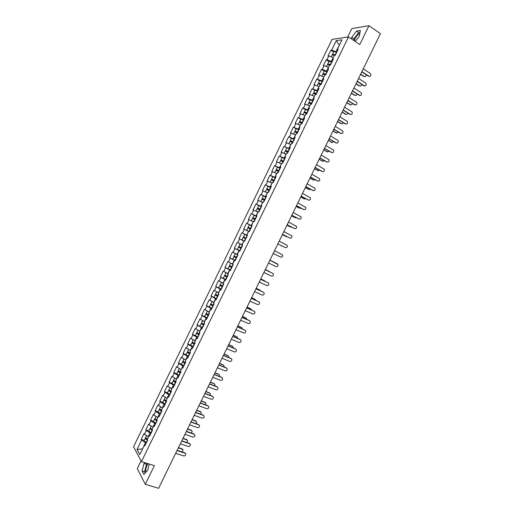 <?xml version="1.0" encoding="UTF-8"?>
<svg xmlns="http://www.w3.org/2000/svg" width="514" height="514" viewBox="0 0 514 514"><rect width="100%" height="100%" fill="white"/><g stroke="black" fill="none" stroke-linecap="round" stroke-linejoin="round"><path stroke-width="0.77" d="M148.006 463.673L147.075 465.241C145.822 468.048 145.443 470.355 145.937 472.16M354.3 40.844L355.097 38.627C356.536 35.909 358.11 34.2 359.826 33.494M141.08 460.885L137.302 468.627L145.295 484.278L158.601 488.3L380.437 33.661L368.956 25.7L351.827 28.585L347.702 37.047M332.076 39.372L133.563 446.75L141.459 461.604L348.492 36.924L332.076 39.372M142.59 448.876L137.052 449.435L139.814 454.575L144.428 445.105L144.858 445.863L147.743 439.945L147.306 439.2L149.15 435.409L150.03 435.249M137.052 449.435L141.601 440.1L141.183 439.367L144.261 440.382M148.495 436.765L144.434 434.285L144.01 433.559L141.183 439.367M144.434 434.285L146.252 430.546L145.828 429.832L148.899 430.867M153.159 427.185L149.092 424.731L148.662 424.024L145.828 429.832M149.092 424.731L150.91 420.992L150.473 420.298L153.538 421.351M157.83 417.612L153.307 414.49L150.473 420.298M153.75 415.171L155.569 411.431L155.125 410.757L158.177 411.83M162.495 408.032L157.959 404.948L155.125 410.757M158.408 405.61L160.227 401.871L159.777 401.222L162.816 402.308M167.166 398.453L162.604 395.407L159.777 401.222M163.066 396.05L164.891 392.31L164.422 391.674L167.461 392.786M171.837 388.867L167.256 385.866L164.422 391.674M167.731 386.483L169.549 382.744L169.074 382.133L172.1 383.258M176.514 379.281L171.907 376.319L169.074 382.133M172.389 376.916L174.214 373.177L173.732 372.586L176.745 373.729M181.185 369.694L176.565 366.771L173.732 372.586M177.054 367.349L178.878 363.604L178.384 363.032L181.391 364.201M185.862 360.102L181.217 357.217L178.384 363.032M181.718 357.776L183.543 354.03L183.042 353.478L186.036 354.666M190.54 350.503L185.875 347.663L183.042 353.478M186.389 348.203L188.214 344.457L187.694 343.924L190.688 345.132M195.217 340.911L190.533 338.103L187.694 343.924M191.054 338.623L192.878 334.877L192.352 334.37L195.339 335.591M199.895 331.312L195.191 328.542L192.352 334.37M195.725 329.044L197.549 325.298L197.016 324.809L202.522 327.566M204.578 321.706L199.85 318.982L197.016 324.809M200.396 319.464L202.22 315.712L201.674 315.243L204.662 316.515M209.256 312.101L204.514 309.415L201.674 315.243M205.067 309.878L206.891 306.126L206.339 305.676L209.359 306.986M213.94 302.495L209.179 299.848L206.339 305.676M209.738 300.285L211.569 296.539L210.997 296.109L214.107 297.477M218.623 292.884L213.843 290.281L210.997 296.109M214.415 290.699L216.24 286.947L215.662 286.536L218.951 288.013M223.314 283.272L218.508 280.708L215.662 286.536M219.086 281.107L220.917 277.354L220.333 276.962L224.053 278.659M227.998 273.654L223.172 271.135L220.333 276.962M223.763 271.508L225.595 267.755L224.997 267.389L230.368 269.882M232.611 264.196L227.837 261.555L224.997 267.389M228.441 261.909L230.272 258.156L229.668 257.81L235.245 260.437M237.378 254.417L232.508 251.976L229.668 257.81M233.125 252.31L234.949 248.551L234.333 248.23L239.897 250.896M242.068 244.792L237.179 242.39L234.333 248.23M237.802 242.704L239.633 238.946L239.004 238.644L241.85 232.803L247.382 235.534M247.407 235.489L241.85 232.803M242.486 233.099L244.317 229.34L243.681 229.058L246.521 223.217L252.04 225.98M252.098 225.864L246.521 223.217M247.17 223.487L249.001 219.729L248.352 219.465L251.198 213.625L256.698 216.426M256.788 216.233L251.198 213.625M251.854 213.875L253.685 210.117L253.023 209.873L255.876 204.032L259.801 206.063M261.485 206.609L255.876 204.032M256.537 204.264L258.369 200.505L257.7 200.28L260.553 194.44L263.855 196.175M266.181 196.971L260.553 194.44M261.221 194.645L263.059 190.887L262.378 190.681L265.23 184.841L268.276 186.466M270.878 187.34L265.23 184.841M265.911 185.027L267.749 181.269L267.055 181.082L269.908 175.235L272.831 176.822M275.575 177.703L269.908 175.235M270.602 175.409L272.433 171.644L271.739 171.483L274.585 165.63L277.444 167.204M280.271 168.059L274.585 165.63M275.292 165.784L277.13 162.019L276.416 161.878L279.269 156.025L282.096 157.605M284.974 158.421L279.269 156.025M279.982 156.153L281.82 152.388L281.1 152.272L283.953 146.419L289.536 149.054M289.671 148.771L283.953 146.419M284.679 146.522L286.51 142.757L285.784 142.661L288.637 136.808L291.438 138.42M294.374 139.127L288.637 136.808M289.369 136.891L291.207 133.126L290.468 133.049L293.321 127.189L296.115 128.828M299.084 129.477L293.321 127.189M294.066 127.26L295.903 123.488L295.158 123.431L298.011 117.577L300.793 119.229M303.787 119.82L298.011 117.577M298.762 117.622L300.6 113.851L299.842 113.812L302.695 107.953L305.47 109.623M308.49 110.169L302.695 107.953M303.466 107.979L305.303 104.207L304.532 104.194L307.385 98.335L310.154 100.024M313.199 100.506L307.385 98.335M308.162 98.335L310 94.563L309.222 94.57L312.075 88.71L314.831 90.419M317.909 90.849L312.075 88.71M312.865 88.691L314.703 84.919L313.913 84.945L316.772 79.079L319.515 80.807M322.619 81.186L316.772 79.079M317.568 79.04L319.406 75.269L318.603 75.314L321.462 69.448L324.199 71.195M327.334 71.517L322.272 69.39L321.462 69.448M322.272 69.39L324.109 65.619L323.3 65.683L326.159 59.817L328.889 61.584M332.044 61.847L326.975 59.74L326.159 59.817M326.975 59.74L328.812 55.962L327.996 56.052L330.855 50.186L333.573 51.972M336.76 52.177L331.678 50.083L330.855 50.186M331.678 50.083L336.284 40.638L341.977 39.822L337.306 49.402L337.73 50.192M248.647 231.294L246.662 230.285L249.316 231.576L252.213 225.627L251.545 225.344L253.408 221.528L254.077 221.804L256.974 215.854L256.3 215.591L258.163 211.774L258.838 212.031L261.742 206.075L261.054 205.838L262.917 202.021L263.605 202.253L266.509 196.297L265.809 196.078L267.672 192.262L268.372 192.474L271.276 186.518L270.57 186.319L272.426 182.502L273.14 182.688L276.044 176.732L275.331 176.559L277.187 172.743L277.913 172.903L280.817 166.947L280.085 166.793L281.948 162.97L282.681 163.118L285.585 157.155L284.846 157.027L286.709 153.204L287.454 153.326L290.359 147.364L289.613 147.255L291.477 143.432L292.228 143.535L295.132 137.572L294.374 137.482L296.237 133.659L297.002 133.736L299.913 127.774L299.142 127.703L301.005 123.88L301.776 123.938L304.686 117.976L303.909 117.924L305.772 114.102L306.556 114.14L309.467 108.171L308.676 108.146L310.54 104.316L311.336 104.336L314.247 98.367L313.444 98.36L315.307 94.531L316.116 94.531L319.027 88.556L318.211 88.575L320.081 84.746L320.897 84.72L323.807 78.745L322.985 78.783L324.854 74.954L325.677 74.909L328.594 68.934L327.759 68.992L329.628 65.162L330.463 65.092L333.38 59.116L332.532 59.2L334.402 55.364L335.25 55.274L338.167 49.299L337.306 49.402M248.654 231.281L246.797 235.091L247.44 235.425M165.238 397.348L164.255 399.359L166.684 401.087L166.208 400.412L168.059 396.622L168.541 397.277L171.432 391.353L170.944 390.711L172.794 386.913L173.282 387.55L176.173 381.626L175.672 381.002L177.523 377.205L178.024 377.822L180.915 371.898L180.408 371.294L182.258 367.497L182.766 368.088L185.657 362.164L185.136 361.586L186.987 357.789L187.514 358.354L190.405 352.431L189.872 351.872L191.728 348.068L192.262 348.62L195.153 342.69L194.607 342.151L196.464 338.353L197.003 338.88L199.901 332.95L199.348 332.436L201.199 328.632L201.758 329.14L204.649 323.203L204.084 322.715L205.941 318.911L206.506 319.393L209.397 313.463L208.825 312.987L210.682 309.184L211.254 309.646L214.152 303.71L213.567 303.26L215.424 299.456L216.008 299.9L218.906 293.957L218.309 293.526L220.165 289.723L220.763 290.147L223.661 284.203L223.057 283.799L224.914 279.989L225.517 280.393L228.415 274.45L227.798 274.058L229.655 270.255L230.272 270.634L233.17 264.691L232.546 264.324L234.403 260.514L235.033 260.874L237.931 254.925L237.295 254.584L239.151 250.774L239.794 251.108L242.692 245.165L242.043 244.837L243.899 241.027L244.548 241.342L247.452 235.393L246.797 235.091M166.69 401.074L163.805 406.998L163.33 406.323L161.486 410.114L161.949 410.802L159.064 416.719L158.601 416.019L156.757 419.816L157.213 420.516L154.328 426.434L153.879 425.721L152.028 429.511L152.478 430.237L149.593 436.148L149.15 435.409M151.007 433.251L150.088 432.942L148.263 436.688M150.088 432.942L146.252 430.546M155.671 423.677L154.753 423.363L152.928 427.108M154.753 423.363L150.91 420.992M153.879 425.721L154.746 425.579M160.336 414.104L159.424 413.789L157.599 417.535M159.424 413.789L155.569 411.431M158.601 416.019L159.462 415.91M165.007 404.531L164.094 404.203L162.27 407.949M164.094 404.203L160.227 401.871M163.33 406.323L164.178 406.233M169.671 394.951L168.765 394.623L166.941 398.369M168.765 394.623L164.891 392.31M168.059 396.622L168.894 396.557M174.342 385.371L173.436 385.037L171.612 388.783M173.436 385.037L169.549 382.744M172.794 386.913L173.61 386.875M179.013 375.785L178.114 375.445L176.283 379.197M178.114 375.445L174.214 373.177M177.523 377.205L178.332 377.192M183.691 366.199L182.791 365.852L181.179 369.714M182.791 365.852L178.878 363.604M182.258 367.497L183.055 367.504M188.362 356.613L187.462 356.26L185.638 360.012M187.462 356.26L183.543 354.03M186.987 357.789L187.777 357.815M193.039 347.021L192.146 346.661L190.315 350.413M192.146 346.661L188.214 344.457M191.728 348.068L192.499 348.126M197.717 337.428L196.823 337.062L194.992 340.814M196.823 337.062L192.878 334.877M196.464 338.353L197.228 338.43M202.394 327.829L201.501 327.463L199.67 331.215M201.501 327.463L197.549 325.298M201.199 328.632L201.951 328.735M207.071 318.23L206.185 317.858L204.354 321.61M206.185 317.858L202.22 315.712M205.941 318.911L206.679 319.033M211.749 308.631L210.868 308.246L209.037 312.004M210.868 308.246L206.891 306.126M210.682 309.184L211.408 309.332M216.433 299.026L215.552 298.64L213.721 302.399M215.552 298.64L211.569 296.539M215.424 299.456L216.137 299.63M221.116 289.421L220.236 289.029L218.405 292.787M220.236 289.029L216.24 286.947M220.165 289.723L220.872 289.922M225.8 279.809L224.926 279.41L223.089 283.169M224.926 279.41L220.917 277.354M224.914 279.989L225.607 280.214M230.484 270.197L229.61 269.792L227.779 273.557M229.61 269.792L225.595 267.755M229.655 270.255L230.343 270.499M235.174 260.585L234.3 260.174L232.469 263.933M234.3 260.174L230.272 258.156M234.403 260.514L235.078 260.784M239.858 250.967L238.991 250.549L237.16 254.314M238.991 250.549L234.949 248.551M239.151 250.774L239.813 251.063M243.899 241.027L241.85 244.69M243.681 240.925L239.633 238.946M248.596 231.403L246.54 235.059M248.378 231.294L244.317 229.34M253.286 221.772L251.237 225.428M253.074 221.662L249.001 219.729M251.545 225.344L252.175 225.697M258.041 212.031L256.814 211.492L257.983 212.141L255.933 215.796M257.765 212.031L253.685 210.117M256.3 215.591L256.916 215.97M262.68 202.51L260.63 206.165M262.461 202.394L258.369 200.505M261.054 205.838L261.665 206.242M267.376 192.872L265.327 196.528M267.164 192.756L263.059 190.887M265.809 196.078L266.406 196.509M272.073 183.228L270.023 186.884M271.861 183.112L267.749 181.269M270.57 186.319L271.154 186.768M275.979 173.212L276.783 173.571L274.727 177.24M276.564 173.469L272.433 171.644M275.331 176.559L275.896 177.034M281.479 163.94L279.43 167.596M281.267 163.825L277.13 162.019M280.085 166.793L280.65 167.294M286.182 154.29L284.126 157.946M285.97 154.174L281.82 152.388M284.846 157.027L285.398 157.547M290.885 144.64L288.836 148.295M290.673 144.524L286.51 142.757M289.613 147.255L290.147 147.801M295.589 134.989L293.539 138.645M295.377 134.867L291.207 133.126M294.374 137.482L294.901 138.054M300.298 125.332L298.248 128.988M300.086 125.21L295.903 123.488M299.142 127.703L299.656 128.301M305.001 115.676L302.952 119.325M304.796 115.547L300.6 113.851M303.909 117.924L304.41 118.548M309.595 105.942L307.661 109.668M309.505 105.89L305.303 104.207M308.676 108.146L309.165 108.788M314.427 96.349L312.377 100.005M314.215 96.221L310 94.563M313.444 98.36L313.919 99.029M319.136 86.686L317.087 90.335M318.931 86.558L314.703 84.919M318.211 88.575L318.68 89.269M323.846 77.016L321.796 80.666M323.64 76.882L319.406 75.269M322.985 78.783L323.441 79.503M328.562 67.34L326.512 70.996M328.356 67.212L324.109 65.619M327.759 68.992L328.202 69.737M333.278 57.671L331.228 61.32M333.072 57.536L328.812 55.962M332.532 59.2L332.963 59.965M339.253 45.418L335.944 51.644M339.336 45.245L336.284 40.638M145.295 484.278L154.367 465.678L141.459 461.604M348.492 36.924L359.768 44.532L368.956 25.7M146.342 442.817L145.423 442.515L142.5 449.063M145.423 442.515L141.601 440.1M144.428 445.105L145.321 444.918M355.264 41.493L359.344 36.205L360.353 30.487L356.555 31.097L351.801 37.31L351.499 38.955M144.755 462.645L144.029 463.448L142.07 470.997L143.862 474.454L147.679 470.246L149.266 464.065M360.018 32.388L358.74 32.588L353.979 38.788L353.683 40.426M353.979 38.788L351.801 37.31M358.74 32.588L356.555 31.097M147.255 463.429L146.529 464.238L144.575 471.775L145.205 472.97M144.575 471.775L142.07 470.997M146.529 464.238L144.029 463.448M369.444 76.419L368.975 76.239C370.806 76.374 371.301 75.494 370.459 73.592L363.269 68.844M368.525 76.265L361.805 71.857M368.975 76.239L361.92 71.613M364.689 76.65L364.227 76.47C365.493 76.849 366.141 76.271 366.174 74.723M331.196 56.842L332.147 54.902L334.466 55.358M360.68 74.157L364.227 76.47M332.834 54.786L332.507 54.156L335.417 54.934M332.507 54.156L333.663 51.779C334.042 51.477 334.929 51.689 336.336 52.415L336.58 52.55M335.308 55.159L333.303 54.555L333.541 54.966M360.565 74.389L363.784 76.49M364.76 85.954L364.317 85.78C366.129 85.922 366.636 85.054 365.833 83.165L358.592 78.436M363.873 85.793L357.127 81.437M364.317 85.78L357.236 81.206M360.076 95.488L359.665 95.321C361.451 95.469 361.972 94.608 361.214 92.732L353.908 88.029M359.222 95.321L352.456 91.01M359.665 95.321L352.559 90.798M355.392 105.017L355.007 104.856C356.78 105.017 357.307 104.162 356.587 102.299L349.231 97.621M354.576 104.85L347.785 100.583M355.007 104.856L347.882 100.384M350.709 114.538L350.355 114.391C352.103 114.558 352.643 113.716 351.968 111.866L344.553 107.201M349.925 114.371L343.114 110.157M350.355 114.391L343.204 109.97M346.025 124.06L345.704 123.925C347.432 124.092 347.978 123.264 347.342 121.426L339.876 116.787M345.279 123.893L338.443 119.73M345.704 123.925L338.527 119.55M360.057 86.076L359.62 85.902C360.802 86.294 361.464 85.767 361.599 84.322M326.486 66.512L327.45 64.533L329.975 65.137M356.067 83.615L359.62 85.902M328.208 64.449L327.81 63.794L330.708 64.597M327.81 63.794L328.973 61.417L331.871 62.213M330.605 64.809L328.607 64.192L328.947 64.668M355.958 83.833L359.183 85.915M355.431 95.501L355.02 95.334C356.125 95.726 356.787 95.251 357.012 93.914M321.777 76.175L322.753 74.164L325.497 74.922M351.447 93.073L355.02 95.334M323.595 74.125L323.12 73.425L325.998 74.254M323.12 73.425L324.276 71.048L327.161 71.87M325.902 74.459L323.916 73.823L324.398 74.389M351.345 93.278L354.589 95.341M350.799 104.92L350.413 104.766C351.454 105.152 352.116 104.727 352.405 103.487M321.199 84.103L319.22 83.448L319.959 84.161M317.067 85.832L318.063 83.795L320.929 84.656M346.834 102.524L350.413 104.766M319.014 83.808L318.423 83.056L321.289 83.91M318.423 83.056L319.579 80.679L322.451 81.527M346.738 102.723L349.989 104.76M346.173 114.339L345.813 114.192C346.789 114.571 347.445 114.192 347.792 113.054M316.502 93.741L314.529 93.079L315.66 94.004M312.358 95.495L313.373 93.419L316.226 94.306M342.228 111.975L345.813 114.192M314.465 93.503L313.733 92.681L316.585 93.567M313.733 92.681L314.889 90.303L317.748 91.184M342.131 112.161L345.395 114.172M341.54 123.752L341.219 123.617C342.125 123.99 342.774 123.649 343.166 122.608M311.799 103.385L309.839 102.704L311.529 103.944L311.028 104.329M307.655 105.152L308.683 103.044L311.272 103.822M308.734 105.582L309.248 105.788M337.614 121.426L341.219 123.617M309.981 103.23L309.042 102.305L311.882 103.218M309.042 102.305L310.199 99.928L313.045 100.834M337.531 121.6L340.801 123.591M341.347 133.582L341.052 133.454C342.761 133.627 343.32 132.805 342.722 130.986L335.205 126.367M340.634 133.415L333.772 129.297M341.052 133.454L333.856 129.13M336.914 133.165L336.207 133.004L338.533 132.156M307.102 113.016L305.149 112.322L306.852 113.543M305.612 113.009L304.352 111.923L307.179 112.862M302.952 114.802L303.992 112.669L306.819 113.607M303.755 115.13L305.014 115.65M333.001 130.877L336.619 133.042M304.352 111.923L305.509 109.553L308.342 110.484M332.924 131.038L336.207 133.004M336.664 143.098L336.4 142.982C338.096 143.155 338.662 142.346 338.096 140.547L330.528 135.947M335.989 142.931L329.108 138.857M336.4 142.982L329.185 138.709M332.282 142.571L331.62 142.41L333.894 141.691M302.405 122.653L300.459 121.94L302.174 123.135M301.448 122.904L299.662 121.548L302.476 122.505M298.248 124.452L299.302 122.287L302.116 123.251M298.872 124.709L300.311 125.3M328.395 140.316L332.025 142.462M299.662 121.548L300.818 119.171L303.639 120.128M328.324 140.47L331.62 142.41M331.98 152.607L331.755 152.504C333.425 152.684 334.004 151.881 333.477 150.094L325.857 145.52M331.344 152.446L324.443 148.424M331.755 152.504L324.507 148.283M327.656 151.977L327.026 151.816L329.249 151.225M297.715 132.284L295.775 131.558L297.497 132.728M297.426 132.869L294.978 131.16L297.779 132.149M293.545 134.103L294.618 131.899L297.413 132.895M294.021 134.302L295.614 134.938M323.788 149.76L327.424 151.874M294.978 131.16L296.135 128.789L298.936 129.772M323.724 149.895L327.026 151.816M327.302 162.116L327.11 162.026C328.761 162.212 329.346 161.415 328.851 159.648L321.186 155.093M326.705 161.955L319.779 157.984M327.11 162.026L319.843 157.856M323.03 161.383L322.439 161.223L324.597 160.747M293.019 141.909L291.091 141.17L292.819 142.314M292.762 142.442L290.288 140.778L293.076 141.793M288.842 143.747L289.928 141.517L292.717 142.532M289.189 143.894L290.911 144.582M319.181 159.199L322.831 161.287M290.288 140.778L291.444 138.401L294.239 139.41M319.123 159.321L322.439 161.223M322.625 171.618L322.464 171.547C324.096 171.734 324.687 170.95 324.231 169.196L316.515 164.66M322.06 171.464L315.114 167.538M322.464 171.547L315.172 167.423M318.404 170.776L317.851 170.622L319.933 170.262M288.328 151.54L286.401 150.782L288.148 151.906M288.091 152.022L285.604 150.384L288.38 151.431M284.139 153.39L285.244 151.122L288.02 152.17M284.377 153.487L286.214 154.219M314.581 168.637L318.237 170.699M314.523 168.746L317.851 170.622M317.941 181.121L317.819 181.063C319.438 181.249 320.036 180.478 319.605 178.743L311.85 174.233M317.421 180.973L310.45 177.092M317.819 181.063L310.501 176.989M313.771 180.17L315.262 179.765M283.638 161.158L281.723 160.387L283.477 161.486M283.426 161.589L280.92 159.995L283.683 161.062M279.443 163.028L280.56 160.734L283.323 161.807M279.577 163.086L281.518 163.857M309.974 178.069L313.649 180.112M280.92 159.995L282.077 157.625L284.84 158.685M309.929 178.172L313.264 180.022M313.264 190.617L313.174 190.572C314.774 190.765 315.378 190 314.986 188.285L307.179 183.794M312.782 190.476L305.791 186.646M313.174 190.572L305.836 186.556M309.152 189.563L310.578 189.268M278.948 170.783L277.04 169.993L278.806 171.072M278.761 171.162L276.243 169.601L278.986 170.699M274.746 172.665L275.883 170.34L278.627 171.438M274.797 172.691L276.821 173.488M305.374 187.501L309.055 189.518M276.243 169.601L277.393 167.23L280.149 168.322M305.329 187.591L308.676 189.422M308.586 200.113L308.528 200.087C310.115 200.274 310.726 199.522 310.366 197.819L302.515 193.36M308.149 199.978L301.133 196.194M308.528 200.087L301.172 196.117M304.526 198.95L305.888 198.757M274.258 180.401L272.356 179.598L274.135 180.645M274.097 180.729L271.559 179.206L274.296 180.324M272.131 183.119L270.056 182.303L271.199 179.945L273.93 181.069M272.099 183.19L270.968 182.714M300.774 196.933L304.468 198.924M271.559 179.206L272.716 176.835L275.453 177.953M300.735 197.01L304.089 198.815M303.909 209.603L303.89 209.596C305.457 209.783 306.074 209.037 305.74 207.36L297.85 202.914M303.511 209.474L296.475 205.741M303.89 209.596L296.507 205.677M296.173 206.358L299.508 208.209L301.185 208.241M269.574 190.013L267.678 189.197L269.471 190.225M269.439 190.289L266.882 188.805L269.599 189.955M265.378 191.94L266.522 189.544L269.24 190.694M265.365 191.908L267.434 192.744M267.409 192.801L266.168 192.3M266.882 188.805L268.038 186.434L270.756 187.578M296.141 206.422L299.508 208.209M299.212 219.086L299.251 219.099C300.806 219.292 301.429 218.553 301.12 216.889L293.186 212.475M298.878 218.97L291.817 215.282M299.251 219.099L291.843 215.231M295.261 217.711L296.462 217.711M264.883 199.631L263.001 198.796L264.8 199.798M264.774 199.85L262.204 198.404L264.909 199.58M260.855 201.655L261.844 199.143L264.549 200.319M260.688 201.507L262.744 202.368M262.725 202.42L261.607 202.002M291.573 215.784L295.293 217.724M262.204 198.404L263.354 196.033L266.066 197.203M291.547 215.835L294.927 217.595M294.496 228.563L294.612 228.601C296.154 228.794 296.777 228.068 296.501 226.417L288.527 222.029M294.246 228.467L287.165 224.824M294.612 228.601L287.185 224.785M290.596 227.079L291.727 227.169M260.2 209.237L258.324 208.388L260.135 209.371M260.116 209.41L257.527 207.997L260.219 209.198M256.839 211.595L256.011 211.1L257.167 208.735L259.859 209.937M256.011 211.1L258.054 211.993M286.979 225.203L290.706 227.117M257.527 207.997L258.677 205.632L261.375 206.827M286.96 225.241L290.346 226.982M289.78 238.027L289.973 238.104C291.502 238.297 292.132 237.577 291.881 235.945L283.863 231.583M289.613 237.956L282.507 234.365M289.973 238.104L282.52 234.333M285.938 236.44L286.96 236.613M253.357 221.637L251.34 220.692L253.363 221.611M255.516 218.848L253.646 217.981L255.471 218.938M255.458 218.97L252.849 217.589L255.529 218.816M251.34 220.692L252.49 218.328L255.169 219.562M282.379 234.622L286.125 236.517M252.849 217.589L254.006 215.225L256.685 216.445M282.366 234.647L285.765 236.369M285.071 247.485L285.341 247.607C286.851 247.793 287.487 247.08 287.255 245.467L279.205 241.13M284.981 247.446L277.856 243.899L285.341 247.607M281.28 245.788L282.147 246.033M250.8 228.524L248.178 227.182L250.806 228.505M246.662 230.285L247.819 227.92L250.485 229.173M281.19 245.75L281.537 245.904M248.178 227.182L249.329 224.811L252.001 226.064M280.702 257.096L273.204 253.428L280.702 257.096C282.199 257.289 282.848 256.582 282.636 254.989L274.547 250.678M276.956 255.297L273.191 253.453L277.181 255.381M243.527 240.623L241.991 239.871L243.527 240.623M245.037 237.526L243.501 236.768L245.043 237.513M241.991 239.871L243.141 237.507L245.795 238.792M243.501 236.768L244.658 234.403L247.311 235.675M268.546 262.975L276.069 266.593C277.554 266.779 278.202 266.079 278.016 264.504L269.895 260.212L277.406 263.855M274.033 262.217L269.927 260.148L273.699 261.973M241.117 248.391L238.47 247.093L241.111 248.403M241.529 244.735L239.987 243.989L241.522 244.741M238.47 247.093L237.32 249.457L239.954 250.774M239.987 243.989L238.83 246.354L241.471 247.664M263.894 272.516L271.437 276.082C272.908 276.269 273.564 275.575 273.397 274.013L272.542 273.223M265.243 269.741L272.426 273.159M265.237 269.76L272.773 273.345M269.638 271.835L268.893 271.238M236.479 257.899L233.799 256.672L236.472 257.925M237.301 254.571L236.112 253.961L237.327 254.52M237.333 254.501L235.316 253.569L237.359 254.616M233.799 256.672L232.649 259.037L235.271 260.38M269.118 271.36L265.333 269.561M235.316 253.569L234.159 255.933L236.787 257.27M268.777 271.174L265.34 269.542M259.236 282.051L266.811 285.572C268.263 285.752 268.925 285.071 268.777 283.522L267.993 282.745M260.598 279.269L267.8 282.636M260.579 279.301L268.141 282.835M265.16 281.402L264.389 280.657M231.763 267.582L229.931 266.637L231.814 267.479M232.624 264.164L231.441 263.541L232.669 264.08M231.827 267.447L229.135 266.252L231.743 267.614M229.135 266.252L227.978 268.616L230.587 269.985M264.537 280.74L260.746 278.967M230.645 263.149L229.495 265.513L232.103 266.875M264.202 280.548L260.759 278.935M254.584 291.586L262.179 295.055C263.624 295.235 264.286 294.561 264.164 293.031L263.431 292.273M255.946 288.797L263.181 292.113M255.927 288.836L263.515 292.318M260.643 290.95L259.885 290.076M227.085 277.174L225.267 276.217L227.156 277.033M227.175 276.988L224.464 275.825L227.066 277.219M224.464 275.825L223.314 278.19L225.909 279.59M259.962 290.121L256.152 288.373M226.526 272.915L225.974 272.728L224.824 275.093L227.426 276.481M225.974 272.728L227.927 273.801M227.946 273.763L227.349 273.332M259.634 289.922L256.178 288.328M249.932 301.12L257.553 304.539C258.985 304.718 259.647 304.044 259.544 302.534L258.876 301.802M251.301 298.313L258.555 301.589M251.275 298.371L258.883 301.808M256.107 300.484L255.06 299.289L251.564 297.773M222.408 286.767L220.596 285.79L222.498 286.581M222.53 286.523L219.799 285.405L222.382 286.818M219.799 285.405L218.649 287.763L221.232 289.189M221.431 282.314L220.159 284.666L222.742 286.08M221.309 282.302L223.249 283.4M223.275 283.349L222.17 282.694M255.06 299.289L251.597 297.722M245.281 310.655L252.92 314.022C254.346 314.195 255.015 313.527 254.925 312.03L254.289 311.304M246.656 307.835L253.929 311.06M246.624 307.905L254.257 311.285M251.545 310L250.845 308.888M217.737 296.353L215.931 295.364L217.846 296.128M217.878 296.058L215.135 294.972L217.705 296.417M215.135 294.972L213.985 297.336L216.548 298.788M250.813 308.875L246.977 307.173M216.651 291.868L215.494 294.239L218.064 295.678M216.645 291.875L218.566 292.999M218.598 292.941L217.448 292.286M250.491 308.651L247.016 307.109M240.636 320.183L248.294 323.499C249.708 323.666 250.382 323.01 250.312 321.526L249.701 320.8M242.017 317.35L249.309 320.53M241.978 317.434L249.631 320.768M246.977 319.509L246.302 318.282M213.066 305.933L211.267 304.93L213.194 305.676M213.233 305.592L210.47 304.545L213.027 306.01M210.47 304.545L209.32 306.903L211.871 308.381M246.238 318.25L242.396 316.573M211.967 301.467L210.83 303.806L213.387 305.277M211.986 301.474L213.888 302.598M213.927 302.528L212.931 301.975M245.923 318.018L242.435 316.495M235.984 329.705L243.675 332.976C245.075 333.143 245.75 332.487 245.698 331.016L245.107 330.29M237.372 326.865L244.69 329.994M237.327 326.955L245.005 330.239M242.396 329.011L241.766 327.669M208.395 315.519L206.602 314.497L208.543 315.217M208.588 315.121L205.806 314.112L208.35 315.609M205.806 314.112L204.656 316.47L207.2 317.973M241.664 327.617L237.809 325.966M207.29 311.066L206.165 313.373L208.71 314.87M207.367 311.111L209.211 312.197M241.355 327.373L237.853 325.876M231.339 339.227L239.049 342.446C240.443 342.613 241.117 341.964 241.079 340.506L240.52 339.786M232.733 336.374L240.07 339.458M232.681 336.484L240.385 339.715M237.802 338.508L237.23 337.055M203.724 325.099L201.944 324.058L203.891 324.758M203.942 324.649L201.147 323.672L203.679 325.195M237.089 336.985L233.227 335.359M202.612 320.665L201.501 322.94L204.039 324.456M202.773 320.755L204.54 321.79M236.787 336.734L233.279 335.256M226.693 348.749L234.429 351.917C235.81 352.077 236.491 351.435 236.466 349.995L235.926 349.269M228.094 345.883L235.451 348.916M228.036 346.006L235.759 349.186M233.202 347.991L233.221 347.149L232.225 346.089L232.694 346.436M199.059 334.672L197.286 333.618L199.239 334.293M199.297 334.177L196.483 333.233L199.002 334.781M196.483 333.233L195.333 335.597L197.851 337.152M232.521 346.352L228.646 344.753M197.935 330.258L196.843 332.5L199.361 334.049M198.192 330.406L199.862 331.376M232.225 346.089L228.704 344.637M222.048 358.264L229.803 361.387C231.184 361.541 231.865 360.905 231.853 359.479L231.339 358.759M223.455 355.392L230.837 358.38M223.391 355.521L231.139 358.656M228.595 357.468L228.666 356.53L227.657 355.444L228.152 355.816M194.388 344.245L192.628 343.179L194.594 343.827M194.658 343.699L191.825 342.793L194.331 344.367M191.825 342.793L190.675 345.151L193.18 346.732M227.953 355.714L224.065 354.14M193.258 339.85L192.185 342.061L194.69 343.635M193.63 340.056L195.191 340.962M227.657 355.444L224.13 354.011M217.409 367.78L225.183 370.851C226.552 371.005 227.239 370.369 227.246 368.956L226.751 368.242M218.816 364.895L226.224 367.831M218.746 365.036L226.52 368.12M223.976 366.938L224.104 365.897L223.095 364.792L223.616 365.197M189.724 353.818L187.97 352.732L189.949 353.362M188.587 349.443L187.526 351.615L190.019 353.214L187.167 352.353L189.66 353.953M187.167 352.353L186.017 354.711L188.509 356.318M223.384 365.075L219.484 363.52M189.081 349.719L190.514 350.548M223.095 364.792L219.555 363.385M212.764 377.295L220.57 380.315C221.926 380.463 222.613 379.833 222.633 378.433L222.164 377.726M214.184 374.398L221.611 377.289M214.107 374.552L221.9 377.584M219.349 376.409L219.542 375.271L218.534 374.141L219.08 374.571M185.059 363.385L183.312 362.286L185.303 362.89M184.442 362.37L182.509 361.901L184.989 363.533M182.509 361.901L181.365 364.259L183.839 365.897M218.816 374.43L214.91 372.907M183.916 359.029L182.868 361.169L185.348 362.794M184.552 359.389L185.85 360.134M218.534 374.141L214.981 372.753M208.125 386.804L215.951 389.773C217.3 389.914 217.994 389.291 218.02 387.903L217.57 387.203M209.545 383.894L216.998 386.74M209.461 384.061L217.281 387.048M214.711 385.866L214.987 384.639L213.972 383.483L214.544 383.945M180.401 372.952L178.654 371.84L180.658 372.419M179.347 371.718L177.857 371.455L180.324 373.106M177.857 371.455L176.707 373.813L179.168 375.471M214.254 383.785L210.329 382.281M179.245 368.609L178.217 370.722L180.684 372.374M180.061 369.084L180.934 369.592M213.972 383.483L210.412 382.12M203.486 396.313L211.331 399.23C212.68 399.372 213.368 398.748 213.413 397.373L212.982 396.679M204.913 393.39L212.385 396.185M204.823 393.57L212.667 396.506M210.065 395.317L210.432 394L209.416 392.831L210.008 393.319M175.737 382.512L174.002 381.388L175.936 381.915M174.419 381.137L173.199 381.002L175.653 382.686M173.199 381.002L172.055 383.36L174.503 385.044M209.686 393.139L205.754 391.662M174.574 378.195L173.559 380.27L176.013 381.947M209.416 392.831L205.844 391.488M198.847 405.816L206.718 408.688C208.054 408.823 208.748 408.206 208.806 406.844L208.395 406.156M200.28 402.88L207.772 405.63M200.184 403.072L208.048 405.957M205.414 404.762L205.87 403.361L204.855 402.166L205.465 402.687M171.078 392.073L169.35 390.936L170.597 391.18M169.588 390.595L168.547 390.55L170.989 392.253M168.547 390.55L167.403 392.902L169.838 394.617M205.125 402.488L201.18 401.036M169.903 387.774L168.907 389.818L171.348 391.52M204.855 402.166L201.276 400.849M194.215 415.318L202.105 418.139C203.435 418.267 204.135 417.657 204.193 416.301L203.801 415.627M195.648 412.376L203.165 415.074M195.551 412.581L203.435 415.415M200.743 414.207L201.315 412.723L200.299 411.508L200.929 412.048M166.42 401.633L164.698 400.477L165.598 400.573M164.808 400.072L163.895 400.091L166.324 401.826M163.895 400.091L162.752 402.449L165.174 404.184M200.563 411.836L196.611 410.41M200.299 411.508L196.708 410.211M189.576 424.821L197.492 427.59C198.815 427.712 199.516 427.108 199.586 425.765L199.214 425.091M191.022 421.859L198.558 424.519M190.912 422.078L198.822 424.866M196.065 423.639L196.759 422.078L195.744 420.844L196.393 421.409M160.06 409.568L159.25 409.632L161.659 411.393M159.25 409.632L158.1 411.99L160.509 413.751M161.762 411.187L160.047 410.018L160.728 410.024M196.001 421.184L192.037 419.777M160.567 406.921L159.603 408.9L161.781 410.557M195.744 420.844L192.14 419.565M184.944 434.317L192.885 437.035C194.202 437.157 194.902 436.553 194.986 435.223L194.626 434.555M186.389 431.349L193.951 433.957M186.28 431.574L194.215 434.311M191.369 433.064L192.21 431.426L191.189 430.173L191.857 430.771M155.331 419.071L154.598 419.173L157.001 420.953M154.598 419.173L153.455 421.525L155.851 423.318M157.104 420.741L155.401 419.552L155.935 419.508M191.446 430.526L187.469 429.145M155.903 416.494L154.958 418.435L156.892 420.022M191.189 430.173L187.578 428.92M180.311 443.813L188.272 446.48C189.582 446.595 190.283 445.998 190.379 444.674L189.345 443.389L190.039 444.019M181.763 440.832L189.345 443.389M181.648 441.07L189.602 443.755M186.653 442.483L187.655 440.774L186.633 439.509L187.321 440.125M150.621 428.573L149.953 428.708L152.337 430.52M149.953 428.708L148.803 431.06L151.187 432.878M152.446 430.289L150.75 429.087L151.18 429.01M186.884 439.868L182.894 438.513M151.238 426.061L150.306 427.976L152.035 429.492M186.633 439.509L183.01 438.275M175.679 453.303L183.665 455.924C184.969 456.034 185.676 455.436 185.772 454.125L184.744 452.821L185.451 453.476M177.137 450.309L184.744 452.821M177.015 450.566L184.995 453.2M181.911 451.89L183.106 450.123L182.084 448.831L182.785 449.48M145.918 438.082L145.308 438.243C145.289 438.738 145.995 439.316 147.422 439.971L147.679 440.074M145.308 438.243L144.158 440.594C144.138 441.096 144.845 441.674 146.272 442.329L146.529 442.438M147.64 439.772L146.105 438.622L146.458 438.526M182.329 449.204L178.326 447.874M146.58 435.628L145.661 437.504L147.377 439.052M182.084 448.831L178.448 447.623M334.196 54.612L333.946 55.12M336.336 52.415L335.173 54.799M329.493 64.263L329.236 64.783M331.626 62.078L330.463 64.462M324.79 73.907L324.527 74.446M326.917 71.735L325.754 74.119M320.087 83.557L319.83 84.078M322.207 81.392L321.044 83.776M315.39 93.195L315.146 93.689M315.981 94.171L315.802 94.531M317.504 91.049L316.341 93.432M310.694 102.839L310.469 103.295M312.795 100.699L311.638 103.083M305.991 112.47L305.785 112.9M306.569 113.472L306.254 114.127M308.092 110.349L306.935 112.733M301.3 122.107L301.101 122.505M301.866 123.116L301.48 123.919M303.388 119.993L302.232 122.377M296.604 131.738L296.424 132.104M297.169 132.76L296.707 133.711M298.692 129.644L297.529 132.021M291.907 141.369L291.746 141.697M292.466 142.404L291.939 143.496M293.989 139.281L292.832 141.658M287.769 152.041L287.165 153.281M289.292 148.919L288.129 151.302M283.073 161.679L282.398 163.06M284.595 158.556L283.432 160.933M278.376 171.31L277.631 172.839M279.899 168.194L278.742 170.571M273.686 180.941L272.863 182.618M275.202 177.825L274.046 180.202M268.989 190.566L268.102 192.39M270.512 187.449L269.349 189.827M264.299 200.19L263.341 202.163M265.815 197.074L264.659 199.451M259.609 209.815L258.574 211.929M261.125 206.699L259.968 209.076M254.918 219.433L253.82 221.695M256.435 216.323L255.278 218.694M250.234 229.051L249.078 231.422M251.751 225.942L250.594 228.312M245.544 238.669L244.388 241.04M247.061 235.553L245.904 237.924M240.86 248.281L239.704 250.652M242.377 245.165L241.22 247.542M236.177 257.887L235.02 260.257M237.686 254.796L236.536 257.148M231.493 267.492L230.336 269.863M232.932 264.549L231.853 266.753M226.809 277.097L225.659 279.468M228.177 274.296L227.169 276.359M222.132 286.703L220.975 289.067M223.423 284.049L222.491 285.964M217.454 296.302L216.298 298.666M218.675 293.796L217.814 295.563M212.777 305.894L211.62 308.265M213.927 303.536L213.137 305.155M208.099 315.487L206.943 317.858M209.179 313.277L208.459 314.754M203.422 325.079L202.272 327.45M204.431 323.017L203.782 324.34M198.751 334.672L197.594 337.036M199.683 332.751L199.111 333.933M193.45 343.365L193.283 343.705M194.08 344.258L192.923 346.622M194.941 342.485L194.433 343.519M188.799 352.906L188.619 353.279M189.403 353.838L188.252 356.202M190.199 352.212L189.762 353.099M184.153 362.441L183.954 362.845M184.738 363.417L183.582 365.782M185.458 361.94L185.098 362.685M179.502 371.975L179.29 372.412M180.067 372.997L178.917 375.361M180.716 371.661L180.427 372.258M174.856 381.51L174.625 381.979M175.396 382.57L174.246 384.935M175.981 381.388L175.756 381.838M170.211 391.038L169.967 391.539M170.732 392.143L169.581 394.508M165.566 400.567L165.309 401.1M166.067 401.717L164.917 404.075M160.908 410.127L160.651 410.654M161.402 411.284L160.252 413.641M156.243 419.694L155.993 420.208M156.744 420.85L155.594 423.208M151.585 429.254L151.341 429.755M152.08 430.411L150.93 432.769M146.92 438.815L146.683 439.303M147.422 439.971L146.272 442.329M286.761 148.013L285.604 150.384M201.147 323.672L199.991 326.037"/></g></svg>
